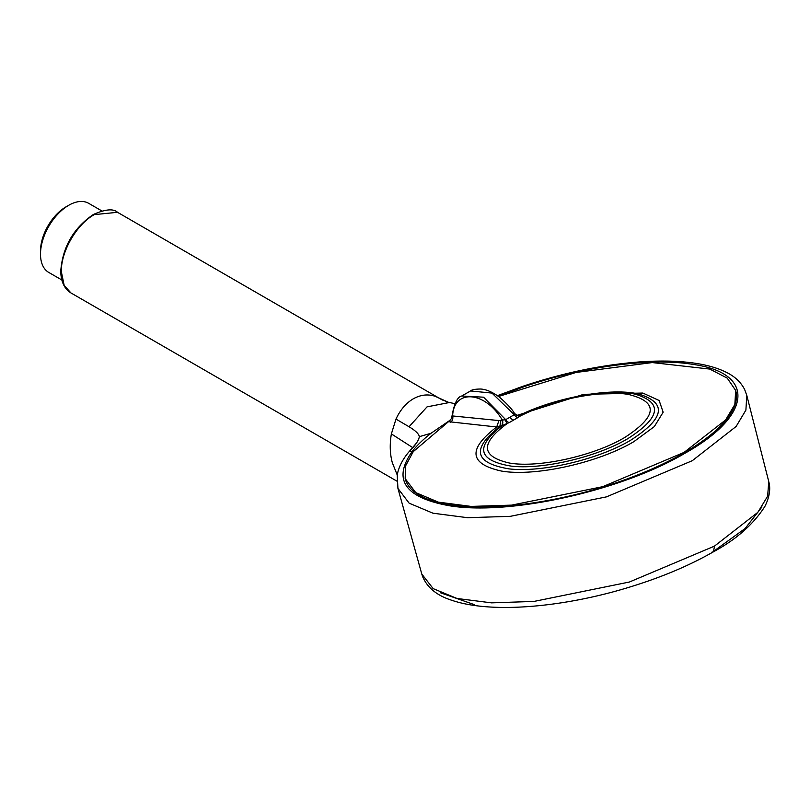 <?xml version="1.0" encoding="UTF-8"?>
<svg xmlns="http://www.w3.org/2000/svg" width="810" height="810" viewBox="0 0 810 810"><rect width="100%" height="100%" fill="white"/><g stroke="black" fill="none" stroke-linecap="round" stroke-linejoin="round"><path stroke-width="1.21" d="M714.542 550.608L745.099 528.515L761.967 506.949M440.286 592.707L474.599 604.726M711.919 552.147L713.519 551.762L714.46 546.132L629.38 582.025L533.982 601.425L491.528 602.853L457.042 598.479L433.188 588.637L421.797 574.077L397.933 488.4L409.131 503.172L432.955 513.196L467.572 517.701L510.3 516.334L606.477 496.864L692.297 460.688L606.477 496.864L510.3 516.334L467.572 517.701L432.955 513.196L409.131 503.172L397.933 488.4L397.214 475.055C398.581 467.421 402.307 459.908 408.372 452.527M421.797 574.057L422.638 576.619C427.315 587.655 436.924 595.512 451.464 600.18C460.991 603.45 472.27 605.617 485.301 606.68C526.075 610.021 579.018 602.225 625.037 588.485C658.743 578.482 688.237 566.241 713.519 551.762C736.29 539.44 753.391 524.353 764.842 506.493C773.013 490.425 768.295 480.958 768.751 481.585L767.647 496.176L757.826 512.355L714.46 546.132M497.411 395.675L522.167 386.532L524.262 386.613C583.301 366.414 651.048 357.473 692.783 364.358C755.851 373.035 752.318 415.52 685.402 452.992C621.645 490.961 507.961 516.152 448.234 505.541C404.372 497.31 392.425 479.196 412.411 451.19L409.263 451.707C415.419 445.348 418.78 440.326 419.337 436.661L431.062 433.249C423.296 439.303 417.079 445.287 412.411 451.19M412.604 447.545L391.372 433.907C389.6 444.406 389.924 454.015 392.344 462.753L397.224 474.964M391.372 433.907L395.989 419.084C400.231 409.931 405.992 403.177 413.282 398.814C420.673 394.703 428.024 393.883 435.334 396.363L449.074 402.58M101.787 210.894L88.675 203.32A39.903 23.034 120 0 0 68.718 205.294L68.718 205.294A39.903 23.034 120 0 0 40.5 254.168A39.903 23.034 120 0 0 48.762 272.433L61.864 279.997M40.5 254.168L40.5 251.07A36.106 20.847 -60 0 1 66.025 206.844L68.718 205.294M768.751 481.555L746.779 395.371L745.899 410.103L736.118 426.475L692.297 460.688L736.118 426.475L745.899 410.103L746.779 395.371L744.684 389.59C740.937 382.239 734.872 376.518 726.479 372.408C718.632 368.439 708.973 365.512 697.521 363.619C681.392 360.997 662.712 360.389 641.479 361.786C602.579 364.581 562.768 372.843 522.025 386.583M524.262 386.613L498.282 396.292M450.421 419.975L431.062 433.249M449.064 402.58L427.042 406.863L409.05 426.759C415.469 430.626 418.902 433.927 419.337 436.661M409.05 426.759L395.989 419.084M442.462 400.079L117.531 212.311L94.254 214.62C76.656 224.279 60.912 251.505 61.327 271.644L64.192 285.505L70.966 292.957L396.799 481.079M440.66 398.884L435.334 396.363M405.223 478.791A171.021 59.008 -14.9 0 0 405.283 479.014A171.021 59.008 -14.9 0 0 511.707 505.521A171.021 59.008 -14.9 0 0 684.167 452.8A171.021 59.008 -14.9 0 0 735.774 390.886A171.021 59.008 -14.9 0 0 735.713 390.663M498.535 396.485L576.021 372.458L652.232 362.576L709.813 369.076L727.269 378.149L735.672 390.481L734.852 404.453L725.588 419.965L684.065 452.395L602.741 486.678L511.596 505.126L471.116 506.412L438.321 502.129L415.763 492.622L405.172 478.619L405.628 465.801L413.272 451.626L448.507 421.676L496.692 426.981C467.664 449.216 469.203 463.897 501.299 471.025C534.671 476.958 598.205 462.885 633.835 441.663L654.318 426.597L663.157 412.219L659.148 400.494L642.826 393.052L583.635 394.338L517.013 415.398M519.301 415.51L520.141 415.196L519.453 416.462L518.066 417.494L509.328 422.536L499.8 426.536C471.217 448.872 474.245 462.986 508.882 468.858C541.495 472.827 598.144 459.553 630.484 440.346C664.797 418.304 667.491 402.853 638.543 393.994C610.699 387.352 554.577 397.589 518.076 415.986M500.934 420.35L499.8 426.536L496.692 426.981L498.93 420.572L505.703 419.661L514.239 414.73L514.137 413.242M450.492 422.344A4.941 3.746 94.8 0 0 452.628 415.955L498.93 420.572M452.466 416.553L452.628 415.955C453.711 388.587 485.17 391.088 502.18 419.863A4.941 3.989 68.8 0 1 501.056 426.04M448.507 421.676L451.312 418.76M519.008 415.641L520.141 415.196C555.225 397.609 608.938 387.879 635.546 394.288C663.188 402.803 660.575 417.616 627.689 438.736C596.687 457.134 542.417 469.881 511.11 466.104C477.839 460.515 474.842 447.009 502.109 425.604L502.615 419.884M514.623 414.325L519.453 416.462C551.144 399.826 601.192 389.691 628.297 394.419C658.692 401.78 657.497 416.137 624.712 437.501C593.73 455.959 538.458 468.2 509.439 463.036C480.887 456.556 480.148 443.394 507.192 423.539L504.974 419.894M509.328 422.536A4.941 2.714 60.5 0 1 505.703 419.661L483.57 397.194L461.781 395.999C457.407 396.789 454.106 403.724 451.869 416.816M518.066 417.494A4.941 2.987 59.4 0 1 514.239 414.73L492.004 393.093L470.519 390.957L468.413 392.303M513.763 420.005A4.941 2.855 60 0 1 510.027 417.19M117.531 212.311C113.38 208.453 105.3 209.182 93.302 214.518C73.507 228.136 62.664 246.908 60.78 270.864M446.806 401.942L454.967 403.684M416.755 442.736L408.321 452.598M446.998 401.882L440.073 398.54M60.76 270.864C60.841 281.384 64.243 288.745 70.966 292.957M451.869 416.836L451.291 418.75M519.544 415.449C519.514 416.451 517.833 415.813 514.522 413.525C512.436 409.607 507.455 404.18 499.567 397.254C492.601 392.091 486.294 389.347 480.644 389.023C475.146 389.073 471.774 389.711 470.519 390.957L461.771 395.999"/></g></svg>
